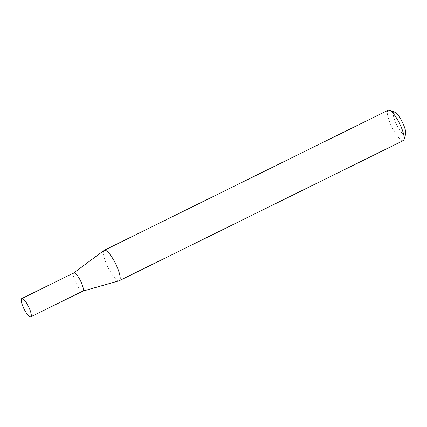 <?xml version="1.0" encoding="UTF-8"?>
<svg xmlns="http://www.w3.org/2000/svg" width="427" height="427" viewBox="0 0 427 427"><rect width="100%" height="100%" fill="white"/><g stroke="black" fill="none" stroke-linecap="round" stroke-linejoin="round"><path stroke-width="0.32" stroke-dasharray="2.13 1.6" d="M73.812 272.896A10.168 2.53 -116.3 0 0 73.716 272.96A10.168 2.53 -116.3 0 0 75.312 281.564A10.168 2.53 -116.3 0 0 82.705 291.177L82.758 291.161M104.119 250.387A16.963 4.217 -116.3 0 0 106.782 264.751A16.963 4.217 -116.3 0 0 119.112 280.779M405.65 134.158A12.655 3.149 63.7 0 1 395.781 122.987A12.655 3.149 63.7 0 1 394.826 112.221M388.266 110.182A16.963 4.217 -116.3 0 0 390.769 124.647A16.963 4.217 -116.3 0 0 403.275 140.606"/><path stroke-width="0.64" d="M82.705 291.177A10.168 2.53 -116.3 0 0 82.811 291.134A10.168 2.53 -116.3 0 0 81.311 282.466A10.168 2.53 -116.3 0 0 73.812 272.896L21.756 298.58A10.168 2.53 -116.3 0 0 23.25 307.248A10.168 2.53 -116.3 0 0 30.749 316.818A10.168 2.53 -116.3 0 0 29.249 308.15A10.168 2.53 -116.3 0 0 21.756 298.58M82.758 291.161L119.112 280.779A16.963 4.217 -116.3 0 0 119.293 280.71A16.963 4.217 -116.3 0 0 116.79 266.251A16.963 4.217 -116.3 0 0 104.279 250.286A16.963 4.217 -116.3 0 0 104.119 250.387L73.764 272.922M389.488 110.214L394.826 112.221A12.655 3.149 63.7 0 1 403.248 124.108A12.655 3.149 63.7 0 1 405.65 134.158L403.995 139.618A16.963 4.217 -116.3 0 0 400.777 126.146A16.963 4.217 -116.3 0 0 389.488 110.214A16.963 4.217 -116.3 0 0 388.266 110.182L104.279 250.286M119.293 280.71L403.275 140.606A16.963 4.217 -116.3 0 0 403.995 139.618M82.811 291.134L30.749 316.818"/></g></svg>
